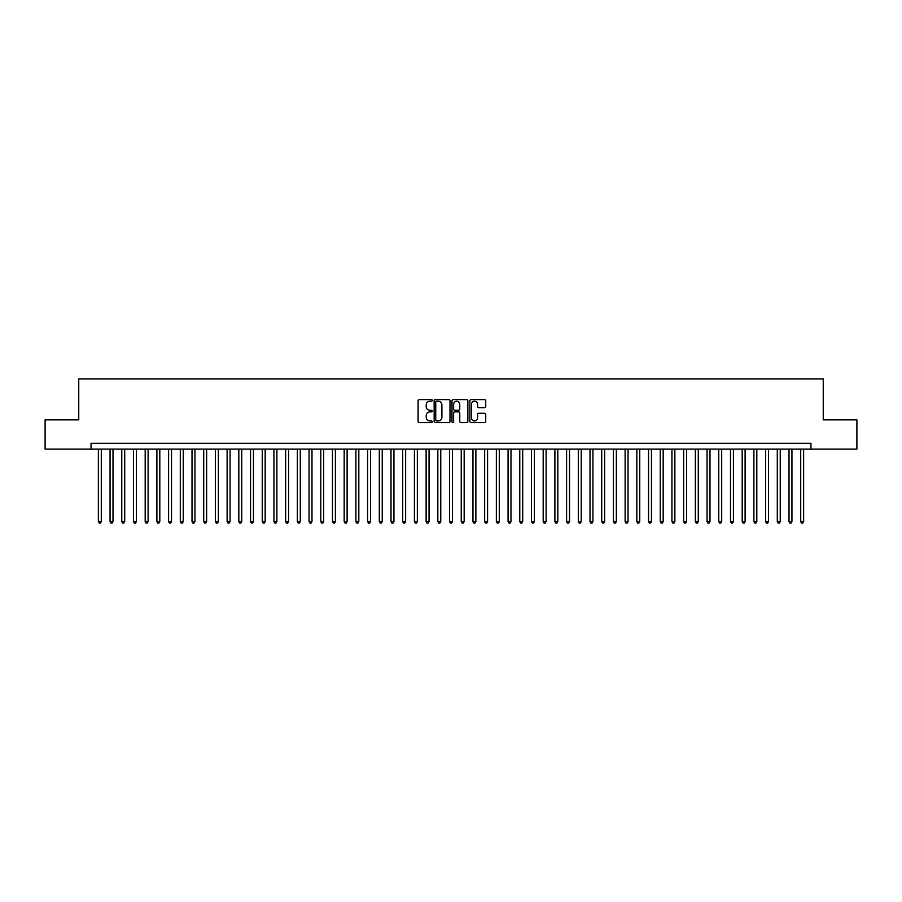 <?xml version="1.0" encoding="UTF-8"?>
<svg xmlns="http://www.w3.org/2000/svg" width="902" height="902" viewBox="0 0 902 902"><rect width="100%" height="100%" fill="white"/><g stroke="black" fill="none" stroke-linecap="round" stroke-linejoin="round"><path stroke-width="1.35" d="M432.272 400.398A0.801 0.801 0 0 0 431.472 399.597L419.261 399.597A1.15 1.15 0 0 0 418.111 400.747L418.111 421.426A1.15 1.15 0 0 0 419.261 422.576L431.472 422.576A0.801 0.801 0 0 0 432.272 421.764A0.801 0.801 0 0 0 431.472 420.963L429.882 420.963A3.676 3.676 0 0 1 426.206 417.288L426.206 415.563A3.676 3.676 0 0 1 429.882 411.887L431.472 411.887A0.801 0.801 0 0 0 432.272 411.087A0.801 0.801 0 0 0 431.472 410.275L429.882 410.275A3.676 3.676 0 0 1 426.206 406.599L426.206 404.874A3.676 3.676 0 0 1 429.882 401.198L431.472 401.198A0.801 0.801 0 0 0 432.272 400.398M484.577 407.693A1.15 1.15 0 0 0 485.727 406.543L485.727 400.747A1.15 1.15 0 0 0 484.577 399.597L471.024 399.597A1.15 1.15 0 0 0 469.874 400.747L469.874 421.426A1.15 1.15 0 0 0 471.024 422.576L484.577 422.576A1.15 1.15 0 0 0 485.727 421.426L485.727 414.413A1.15 1.15 0 0 0 484.577 413.263L478.782 413.263A1.15 1.15 0 0 0 477.632 414.413L477.632 417.885A3.078 3.078 0 0 1 474.553 420.963A3.078 3.078 0 0 1 471.487 417.885L471.487 404.276A3.078 3.078 0 0 1 474.553 401.198A3.078 3.078 0 0 1 477.632 404.276L477.632 406.543A1.15 1.15 0 0 0 478.782 407.693L484.577 407.693M91.046 449.128L45.1 449.128L45.1 419.858L78.756 419.858L78.756 378.896L823.244 378.896L823.244 419.858L856.9 419.858L856.9 449.128L810.954 449.128L810.954 443.277L91.046 443.277L91.046 449.128L810.954 449.128M449.997 400.747A1.15 1.15 0 0 0 448.846 399.597L435.283 399.597A1.15 1.15 0 0 0 434.144 400.747L434.144 421.426A1.15 1.15 0 0 0 435.283 422.576L448.846 422.576A1.15 1.15 0 0 0 449.997 421.426L449.997 400.747M453.154 399.597L466.717 399.597A1.15 1.15 0 0 1 467.856 400.747L467.856 421.426A1.15 1.15 0 0 1 466.717 422.576L460.911 422.576A1.15 1.15 0 0 1 459.761 421.426L459.761 413.037A1.15 1.15 0 0 0 458.611 411.887L454.766 411.887A1.15 1.15 0 0 0 453.616 413.037L453.616 421.764A0.801 0.801 0 0 1 452.815 422.576A0.801 0.801 0 0 1 452.003 421.764L452.003 400.747A1.15 1.15 0 0 1 453.154 399.597M436.557 401.198A0.801 0.801 0 0 0 435.745 402.01L435.745 420.163A0.801 0.801 0 0 0 436.557 420.963L438.214 420.963A3.676 3.676 0 0 0 441.89 417.288L441.89 404.874A3.676 3.676 0 0 0 438.214 401.198L436.557 401.198M459.761 404.333A3.078 3.078 0 0 0 456.683 401.255A3.078 3.078 0 0 0 453.616 404.333L453.616 409.125A1.15 1.15 0 0 0 454.766 410.275L458.611 410.275A1.15 1.15 0 0 0 459.761 409.125L459.761 404.333M98.363 449.128L98.363 521.582L101.283 521.582L101.283 449.128M101.283 521.582L100.415 523.104L99.243 523.104L98.363 521.582M110.067 449.128L110.067 521.582L112.998 521.582L112.998 449.128M112.998 521.582L112.119 523.104L110.946 523.104L110.067 521.582M121.77 449.128L121.77 521.582L124.701 521.582L124.701 449.128M124.701 521.582L123.822 523.104L122.649 523.104L121.77 521.582M133.485 449.128L133.485 521.582L136.405 521.582L136.405 449.128M136.405 521.582L135.525 523.104L134.353 523.104L133.485 521.582M145.188 449.128L145.188 521.582L148.108 521.582L148.108 449.128M148.108 521.582L147.229 523.104L146.068 523.104L145.188 521.582M156.892 449.128L156.892 521.582L159.812 521.582L159.812 449.128M159.812 521.582L158.944 523.104L157.771 523.104L156.892 521.582M168.595 449.128L168.595 521.582L171.527 521.582L171.527 449.128M171.527 521.582L170.647 523.104L169.475 523.104L168.595 521.582M180.299 449.128L180.299 521.582L183.23 521.582L183.23 449.128M183.23 521.582L182.351 523.104L181.178 523.104L180.299 521.582M192.013 449.128L192.013 521.582L194.933 521.582L194.933 449.128M194.933 521.582L194.054 523.104L192.881 523.104L192.013 521.582M203.717 449.128L203.717 521.582L206.637 521.582L206.637 449.128M206.637 521.582L205.757 523.104L204.596 523.104L203.717 521.582M215.42 449.128L215.42 521.582L218.352 521.582L218.352 449.128M218.352 521.582L217.472 523.104L216.3 523.104L215.42 521.582M227.124 449.128L227.124 521.582L230.055 521.582L230.055 449.128M230.055 521.582L229.176 523.104L228.003 523.104L227.124 521.582M238.827 449.128L238.827 521.582L241.759 521.582L241.759 449.128M241.759 521.582L240.879 523.104L239.706 523.104L238.827 521.582M250.542 449.128L250.542 521.582L253.462 521.582L253.462 449.128M253.462 521.582L252.583 523.104L251.41 523.104L250.542 521.582M262.245 449.128L262.245 521.582L265.165 521.582L265.165 449.128M265.165 521.582L264.297 523.104L263.125 523.104L262.245 521.582M273.949 449.128L273.949 521.582L276.88 521.582L276.88 449.128M276.88 521.582L276.001 523.104L274.828 523.104L273.949 521.582M285.652 449.128L285.652 521.582L288.584 521.582L288.584 449.128M288.584 521.582L287.704 523.104L286.532 523.104L285.652 521.582M297.356 449.128L297.356 521.582L300.287 521.582L300.287 449.128M300.287 521.582L299.408 523.104L298.235 523.104L297.356 521.582M309.07 449.128L309.07 521.582L311.991 521.582L311.991 449.128M311.991 521.582L311.111 523.104L309.95 523.104L309.07 521.582M320.774 449.128L320.774 521.582L323.694 521.582L323.694 449.128M323.694 521.582L322.826 523.104L321.653 523.104L320.774 521.582M332.477 449.128L332.477 521.582L335.409 521.582L335.409 449.128M335.409 521.582L334.529 523.104L333.357 523.104L332.477 521.582M344.181 449.128L344.181 521.582L347.112 521.582L347.112 449.128M347.112 521.582L346.233 523.104L345.06 523.104L344.181 521.582M355.895 449.128L355.895 521.582L358.816 521.582L358.816 449.128M358.816 521.582L357.936 523.104L356.764 523.104L355.895 521.582M367.599 449.128L367.599 521.582L370.519 521.582L370.519 449.128M370.519 521.582L369.64 523.104L368.478 523.104L367.599 521.582M379.302 449.128L379.302 521.582L382.234 521.582L382.234 449.128M382.234 521.582L381.354 523.104L380.182 523.104L379.302 521.582M391.006 449.128L391.006 521.582L393.937 521.582L393.937 449.128M393.937 521.582L393.058 523.104L391.885 523.104L391.006 521.582M402.709 449.128L402.709 521.582L405.641 521.582L405.641 449.128M405.641 521.582L404.761 523.104L403.589 523.104L402.709 521.582M414.424 449.128L414.424 521.582L417.344 521.582L417.344 449.128M417.344 521.582L416.465 523.104L415.292 523.104L414.424 521.582M426.127 449.128L426.127 521.582L429.048 521.582L429.048 449.128M429.048 521.582L428.168 523.104L427.007 523.104L426.127 521.582M437.831 449.128L437.831 521.582L440.762 521.582L440.762 449.128M440.762 521.582L439.883 523.104L438.71 523.104L437.831 521.582M449.534 449.128L449.534 521.582L452.466 521.582L452.466 449.128M452.466 521.582L451.586 523.104L450.414 523.104L449.534 521.582M461.238 449.128L461.238 521.582L464.169 521.582L464.169 449.128M464.169 521.582L463.29 523.104L462.117 523.104L461.238 521.582M472.952 449.128L472.952 521.582L475.873 521.582L475.873 449.128M475.873 521.582L474.993 523.104L473.832 523.104L472.952 521.582M484.656 449.128L484.656 521.582L487.576 521.582L487.576 449.128M487.576 521.582L486.708 523.104L485.535 523.104L484.656 521.582M496.359 449.128L496.359 521.582L499.291 521.582L499.291 449.128M499.291 521.582L498.411 523.104L497.239 523.104L496.359 521.582M508.063 449.128L508.063 521.582L510.994 521.582L510.994 449.128M510.994 521.582L510.115 523.104L508.942 523.104L508.063 521.582M519.766 449.128L519.766 521.582L522.698 521.582L522.698 449.128M522.698 521.582L521.818 523.104L520.646 523.104L519.766 521.582M531.481 449.128L531.481 521.582L534.401 521.582L534.401 449.128M534.401 521.582L533.522 523.104L532.36 523.104L531.481 521.582M543.184 449.128L543.184 521.582L546.105 521.582L546.105 449.128M546.105 521.582L545.236 523.104L544.064 523.104L543.184 521.582M554.888 449.128L554.888 521.582L557.819 521.582L557.819 449.128M557.819 521.582L556.94 523.104L555.767 523.104L554.888 521.582M566.591 449.128L566.591 521.582L569.523 521.582L569.523 449.128M569.523 521.582L568.643 523.104L567.471 523.104L566.591 521.582M578.306 449.128L578.306 521.582L581.226 521.582L581.226 449.128M581.226 521.582L580.347 523.104L579.174 523.104L578.306 521.582M590.009 449.128L590.009 521.582L592.93 521.582L592.93 449.128M592.93 521.582L592.05 523.104L590.889 523.104L590.009 521.582M601.713 449.128L601.713 521.582L604.644 521.582L604.644 449.128M604.644 521.582L603.765 523.104L602.592 523.104L601.713 521.582M613.416 449.128L613.416 521.582L616.348 521.582L616.348 449.128M616.348 521.582L615.468 523.104L614.296 523.104L613.416 521.582M625.12 449.128L625.12 521.582L628.051 521.582L628.051 449.128M628.051 521.582L627.172 523.104L625.999 523.104L625.12 521.582M636.835 449.128L636.835 521.582L639.755 521.582L639.755 449.128M639.755 521.582L638.875 523.104L637.703 523.104L636.835 521.582M648.538 449.128L648.538 521.582L651.458 521.582L651.458 449.128M651.458 521.582L650.59 523.104L649.417 523.104L648.538 521.582M660.241 449.128L660.241 521.582L663.173 521.582L663.173 449.128M663.173 521.582L662.293 523.104L661.121 523.104L660.241 521.582M671.945 449.128L671.945 521.582L674.876 521.582L674.876 449.128M674.876 521.582L673.997 523.104L672.824 523.104L671.945 521.582M683.648 449.128L683.648 521.582L686.58 521.582L686.58 449.128M686.58 521.582L685.7 523.104L684.528 523.104L683.648 521.582M695.363 449.128L695.363 521.582L698.283 521.582L698.283 449.128M698.283 521.582L697.404 523.104L696.243 523.104L695.363 521.582M707.067 449.128L707.067 521.582L709.987 521.582L709.987 449.128M709.987 521.582L709.119 523.104L707.946 523.104L707.067 521.582M718.77 449.128L718.77 521.582L721.701 521.582L721.701 449.128M721.701 521.582L720.822 523.104L719.649 523.104L718.77 521.582M730.473 449.128L730.473 521.582L733.405 521.582L733.405 449.128M733.405 521.582L732.525 523.104L731.353 523.104L730.473 521.582M742.188 449.128L742.188 521.582L745.108 521.582L745.108 449.128M745.108 521.582L744.229 523.104L743.056 523.104L742.188 521.582M753.892 449.128L753.892 521.582L756.812 521.582L756.812 449.128M756.812 521.582L755.932 523.104L754.771 523.104L753.892 521.582M765.595 449.128L765.595 521.582L768.515 521.582L768.515 449.128M768.515 521.582L767.647 523.104L766.474 523.104L765.595 521.582M777.298 449.128L777.298 521.582L780.23 521.582L780.23 449.128M780.23 521.582L779.351 523.104L778.178 523.104L777.298 521.582M789.002 449.128L789.002 521.582L791.933 521.582L791.933 449.128M791.933 521.582L791.054 523.104L789.881 523.104L789.002 521.582M800.717 449.128L800.717 521.582L803.637 521.582L803.637 449.128M803.637 521.582L802.757 523.104L801.585 523.104L800.717 521.582"/></g></svg>

